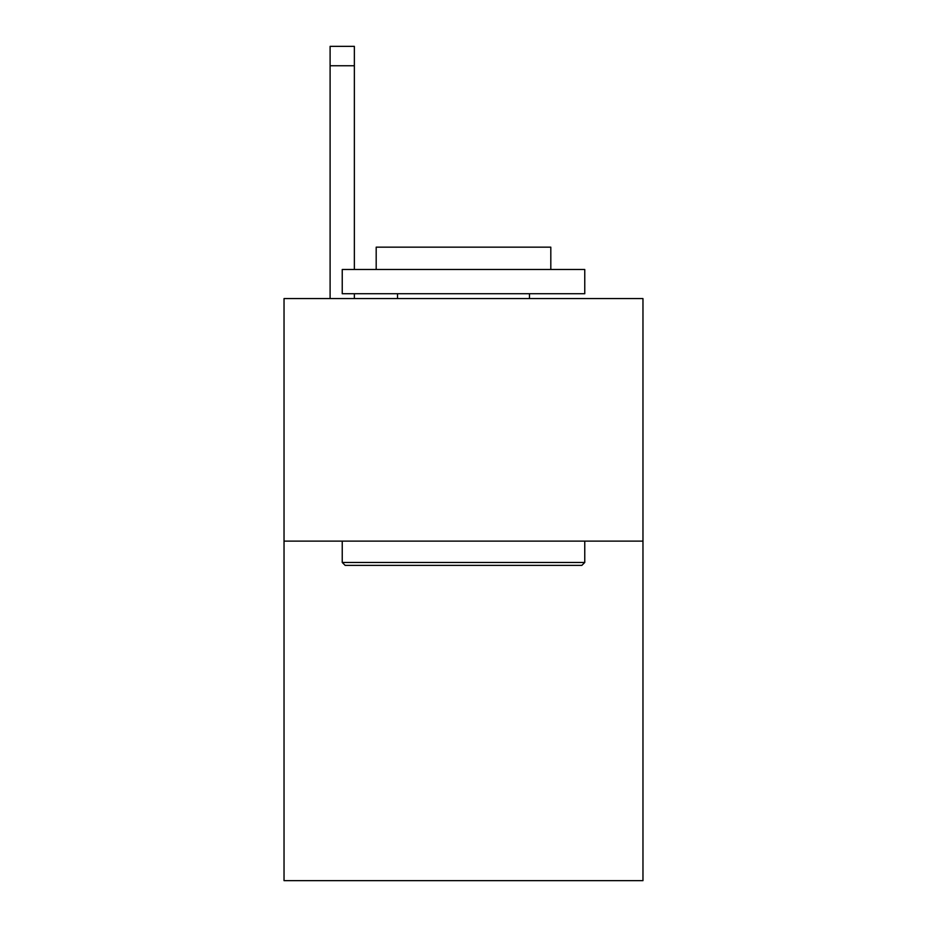 <?xml version="1.0" encoding="UTF-8"?>
<svg xmlns="http://www.w3.org/2000/svg" width="927" height="927" viewBox="0 0 927 927"><rect width="100%" height="100%" fill="white"/><g stroke="black" fill="none" stroke-linecap="round" stroke-linejoin="round"><path stroke-width="1.39" d="M642.967 541.113L642.967 880.65L284.033 880.65L284.033 298.575L642.967 298.575L642.967 541.113L284.033 541.113M345.145 565.366L342.237 562.457L584.763 562.457L581.855 565.366L345.145 565.366M584.763 269.479L584.763 293.732L342.237 293.732L342.237 269.479L584.763 269.479M376.188 269.479L376.188 247.161L550.812 247.161L550.812 269.479M584.763 541.113L584.763 562.457M342.237 541.113L342.237 562.457M529.468 293.732L529.468 298.575M397.532 293.732L397.532 298.575M354.357 298.575L354.357 293.732M354.357 269.479L354.357 65.747L330.105 65.747L330.105 46.35L354.357 46.35L354.357 65.747M330.105 298.575L330.105 65.747"/></g></svg>
